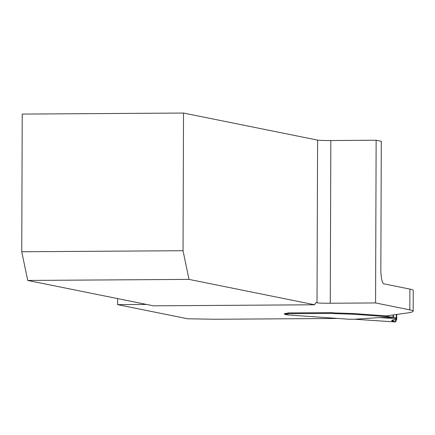<?xml version="1.0" encoding="UTF-8"?>
<svg xmlns="http://www.w3.org/2000/svg" width="435" height="435" viewBox="0 0 435 435"><rect width="100%" height="100%" fill="white"/><g stroke="black" fill="none" stroke-linecap="round" stroke-linejoin="round"><path stroke-width="0.65" d="M27.72 280.444L189.007 279.395L314.69 304.777L153.403 305.827L27.72 280.444L21.75 251.762L22.229 114.09L183.516 113.04L317.588 140.113A11.087 0.495 -179.8 0 0 330.834 140.538L376.139 140.239L381.294 141.283L380.848 269.368A13.86 3.034 89.6 0 0 383.833 283.832L409.89 289.09L409.819 309.861A138.613 6.172 -179.8 0 1 413.179 311.226A138.613 6.172 -179.8 0 1 406.866 313.042L386.427 315.881A7.808 0.348 0.2 0 1 384.154 315.772L355.025 313.646L355.02 314.336L384.154 316.462A7.808 0.348 -179.8 0 0 387.096 316.593L395.116 317.381L396.736 319.502L391.739 320.497L395.214 321.943L396.29 319.355L395.214 321.943C390.461 320.78 390.69 320.029 395.904 319.681L396.285 319.66L396.203 320.454L395.415 321.954L391.739 320.503L392.8 319.986L395.904 319.681L395.91 318.654L395.904 319.681L392.8 319.986L391.739 320.503L395.415 321.954L395.959 321.329L396.285 319.66M336.402 318.469L215.162 319.257L187.681 318.779L117.586 304.625L117.608 298.595M189.007 279.395L183.037 250.718L183.516 113.04M409.819 309.861L375.568 302.945L330.268 303.244A11.087 0.495 0.2 0 1 317.017 302.82L316.414 302.7A13.86 3.034 89.6 0 0 316.272 302.684A13.86 3.034 89.6 0 0 314.69 304.777M146.524 304.435L117.586 304.625M284.789 313.722A10.396 0.462 0.2 0 1 284.533 313.619A10.396 0.462 0.2 0 1 287.024 313.325L287.024 314.016A10.396 0.462 -179.8 0 0 284.533 314.309A10.396 0.462 -179.8 0 0 284.784 314.413L287.959 314.935A13.86 0.614 -179.8 0 0 288.356 314.962L349.474 319.268A113.66 5.057 0.2 0 1 354.672 319.241L379.456 317.577L395.116 317.381M287.926 313.271A6.933 0.31 0.2 0 1 287.024 313.325M287.829 312.923L331.47 312.662A11.087 0.495 0.2 0 0 336.353 312.988L336.353 313.678L352.736 314.211A13.86 0.614 0.2 0 1 355.02 314.336M355.025 313.646A13.86 0.614 0.2 0 0 352.741 313.515L336.353 312.988M413.179 311.226L413.25 290.455A138.613 6.172 -179.8 0 0 409.89 289.09M375.568 302.945L376.139 140.239M21.75 251.762L183.037 250.718M331.372 312.64A2.773 0.609 89.6 0 0 331.465 312.982L331.856 313.412A11.087 0.495 -179.8 0 0 336.353 313.678M287.818 312.879A2.773 0.609 89.6 0 0 288.226 313.695L288.514 313.755A6.933 0.31 0.2 0 1 288.682 313.825A6.933 0.31 0.2 0 1 287.024 314.016M349.501 319.268L354.694 319.241L395.274 321.96M395.214 321.943L354.694 319.241M395.861 318.632L379.456 317.577M317.017 302.82L317.588 140.113M316.136 302.7L316.414 302.7M330.834 140.538L330.268 303.244M331.856 313.412L288.226 313.695M396.736 319.502L396.753 314.451L396.742 319.518M396.492 314.483L396.475 318.969M396.312 318.85L396.328 314.505M393.419 317.039L393.43 314.907M393.061 314.962L393.05 317.001M388.145 315.641L388.145 316.642M387.101 315.788L387.096 316.593M384.154 315.772L384.154 316.462M352.741 313.515L352.736 314.211M352.236 313.499L352.236 314.19M350.202 313.423L350.197 314.119M331.465 312.982L331.47 312.662M391.739 320.785L391.739 320.497"/></g></svg>
